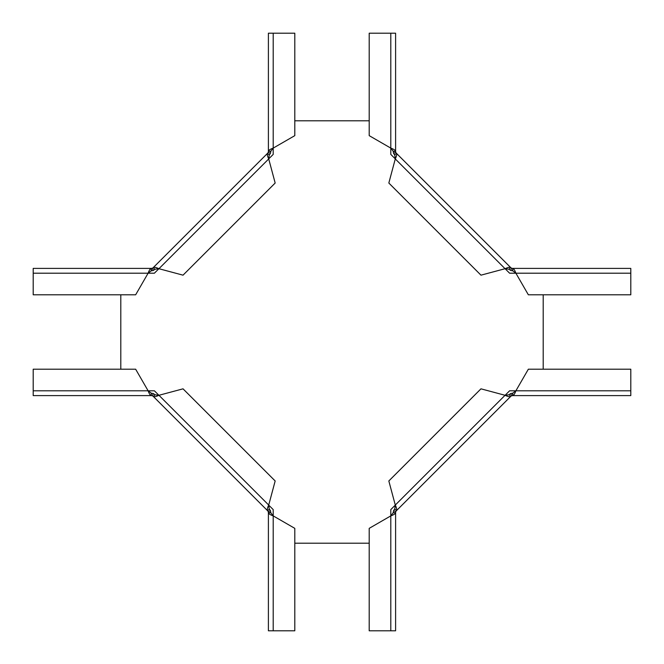 <?xml version="1.0" encoding="UTF-8"?>
<svg xmlns="http://www.w3.org/2000/svg" width="664" height="664" viewBox="0 0 664 664"><rect width="100%" height="100%" fill="white"/><g stroke="black" fill="none" stroke-linecap="round" stroke-linejoin="round"><path stroke-width="1" d="M268.397 151.475L268.214 152.396L270.431 153.309L270.796 151.475L268.397 151.243L270.796 151.243L273.203 148.113C270.281 149.159 268.688 150.197 268.397 151.243L268.397 33.2L294.799 33.2L294.799 135.647L273.203 148.113L273.203 154.397L268.712 158.887M369.201 120.798L294.799 120.798M395.287 158.887L390.797 154.397L390.797 148.113L369.201 135.647L369.201 33.2L395.603 33.2L395.603 151.243C395.312 150.197 393.719 149.159 390.797 148.113L393.204 151.243L395.603 151.243L395.786 152.396L393.569 153.309L393.204 151.475L395.603 151.475M512.525 268.397L511.604 268.214L510.691 270.431L512.525 270.796L512.757 268.397L512.757 270.796L515.886 273.203C514.841 270.281 513.803 268.688 512.757 268.397L630.8 268.397L630.8 294.799L528.353 294.799L515.886 273.203L509.603 273.203L505.113 268.712M543.202 369.201L543.202 294.799M505.113 395.287L509.603 390.797L515.886 390.797L528.353 369.201L630.8 369.201L630.8 395.603L512.757 395.603C513.803 395.312 514.841 393.719 515.886 390.797L512.757 393.204L512.757 395.603L511.604 395.786L510.691 393.569L512.525 393.204L512.525 395.603M395.603 512.525L395.786 511.604L393.569 510.691L393.204 512.525L395.603 512.757L393.204 512.757L390.797 515.886C393.719 514.841 395.312 513.803 395.603 512.757L395.603 630.8L369.201 630.8L369.201 528.353L390.797 515.886L390.797 509.603L395.287 505.113M294.799 543.202L369.201 543.202M268.712 505.113L273.203 509.603L273.203 515.886L294.799 528.353L294.799 630.8L268.397 630.8L268.397 512.757C268.688 513.803 270.281 514.841 273.203 515.886L270.796 512.757L268.397 512.757L268.214 511.604L270.431 510.691L270.796 512.525L268.397 512.525M151.475 395.603L152.396 395.786L153.309 393.569L151.475 393.204L151.243 395.603L151.243 393.204L148.113 390.797C149.159 393.719 150.197 395.312 151.243 395.603L33.2 395.603L33.2 369.201L135.647 369.201L148.113 390.797L154.397 390.797L158.887 395.287M120.798 294.799L120.798 369.201M158.887 268.712L154.397 273.203L148.113 273.203L135.647 294.799L33.2 294.799L33.2 268.397L151.243 268.397C150.197 268.688 149.159 270.281 148.113 273.203L151.243 270.796L151.243 268.397L152.396 268.214L153.309 270.431L151.475 270.796L151.475 268.397M155.036 394.773L153.334 396.466C154.272 397.006 156.14 396.607 158.937 395.287L155.036 394.773L153.334 396.466L267.534 510.666L269.393 509.13L267.534 510.666C266.994 509.728 267.393 507.86 268.712 505.063L269.227 508.964M275.17 480.968L183.032 388.83L158.937 395.287L268.712 505.063L275.17 480.968M267.7 510.832L268.214 511.604M269.393 509.13L270.431 510.691M152.396 395.786L153.168 396.3M153.309 393.569L154.87 394.607M269.227 155.036L267.534 153.334C266.994 154.272 267.393 156.14 268.712 158.937L269.227 155.036L267.534 153.334L153.334 267.534L154.87 269.393L153.334 267.534C154.272 266.994 156.14 267.393 158.937 268.712L155.036 269.227M183.032 275.17L275.17 183.032L268.712 158.937L158.937 268.712L183.032 275.17M153.168 267.7L152.396 268.214M154.87 269.393L153.309 270.431M268.214 152.396L267.7 153.168M270.431 153.309L269.393 154.87M394.773 508.964L396.466 510.666C397.006 509.728 396.607 507.86 395.287 505.063L394.773 508.964L396.466 510.666L510.666 396.466L509.13 394.607L510.666 396.466C509.728 397.006 507.86 396.607 505.063 395.287L508.964 394.773M480.968 388.83L388.83 480.968L395.287 505.063L505.063 395.287L480.968 388.83M510.832 396.3L511.604 395.786M509.13 394.607L510.691 393.569M395.786 511.604L396.3 510.832M393.569 510.691L394.607 509.13M508.964 269.227L510.666 267.534C509.728 266.994 507.86 267.393 505.063 268.712L508.964 269.227L510.666 267.534L396.466 153.334L394.607 154.87L396.466 153.334C397.006 154.272 396.607 156.14 395.287 158.937L394.773 155.036M388.83 183.032L480.968 275.17L505.063 268.712L395.287 158.937L388.83 183.032M396.3 153.168L395.786 152.396M394.607 154.87L393.569 153.309M511.604 268.214L510.832 267.7M510.691 270.431L509.13 269.393M273.203 630.8L273.203 515.886M148.113 390.797L33.2 390.797M33.2 273.203L148.113 273.203M273.203 148.113L273.203 33.2M630.8 390.797L515.886 390.797M390.797 515.886L390.797 630.8M390.797 33.2L390.797 148.113M515.886 273.203L630.8 273.203"/></g></svg>
